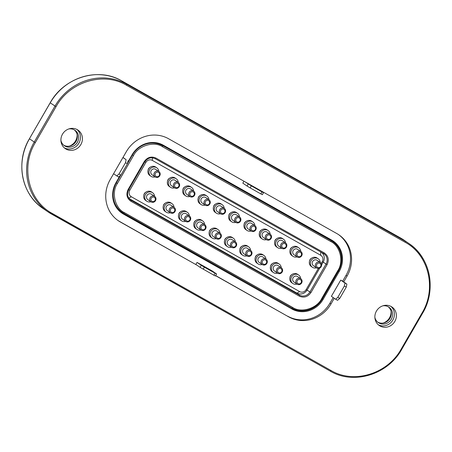 <?xml version="1.0" encoding="UTF-8"?>
<svg xmlns="http://www.w3.org/2000/svg" width="452" height="452" viewBox="0 0 452 452"><rect width="100%" height="100%" fill="white"/><g stroke="black" fill="none" stroke-linecap="round" stroke-linejoin="round"><path stroke-width="0.68" d="M422.044 312.965C436.886 288.636 428.733 254.708 405.048 242.21L126.311 85.157C103.361 71.376 69.648 81.722 56.014 106.723L35.256 142.679C20.408 167.003 28.566 200.931 52.251 213.434L330.983 370.487C353.939 384.268 387.647 373.923 401.286 348.921L422.044 312.965L422.541 313.213A54.257 50.952 124.5 0 0 408.868 243.475A54.257 50.952 124.5 0 0 405.246 241.215A0.938 0.322 119.4 0 1 405.048 242.21M62.483 134.193A11.227 10.543 -55.5 0 1 78.032 130.119A11.227 10.543 -55.5 0 1 80.857 144.55A11.227 10.543 -55.5 0 1 65.308 148.623A11.227 10.543 -55.5 0 1 62.483 134.193M376.437 311.095A11.227 10.543 -55.5 0 1 391.986 307.021A11.227 10.543 -55.5 0 1 394.816 321.451A11.227 10.543 -55.5 0 1 379.268 325.519A11.227 10.543 -55.5 0 1 376.437 311.095M334.26 298.286L330.988 303.947A32.041 30.092 -55.5 0 1 288.749 316.903L215.604 275.692M117.774 220.367A32.041 30.092 124.5 0 0 119.379 221.339L196.936 265.171L120.435 222.068A32.041 30.092 -55.5 0 1 118.3 220.734A32.041 30.092 -55.5 0 1 110.226 179.557L126.311 151.697A32.041 30.092 -55.5 0 1 168.551 138.736L336.859 233.571A32.041 30.092 -55.5 0 1 339 234.904A32.041 30.092 -55.5 0 1 347.074 276.087L343.706 281.918L346.887 284.105L346.277 287.082L339.734 298.416L337.537 300.303L335.621 299.224L337.819 297.337L339.734 298.416M64.359 147.877A11.227 10.543 124.5 0 0 78.874 143.182A11.227 10.543 124.5 0 0 76.998 129.498M378.318 324.779A11.227 10.543 124.5 0 0 392.828 320.084A11.227 10.543 124.5 0 0 390.952 306.399M288.749 316.903L215.66 275.59M287.687 316.174A32.041 30.092 124.5 0 0 329.932 303.219L333.197 297.557M343.706 281.918L342.65 281.189L346.012 275.358A32.041 30.092 124.5 0 0 338.463 234.548M245.046 181.84L251.318 185.868L262.041 191.908L263.544 192.654L260.363 190.473M122.944 157.528L126.119 159.714L125.515 162.692L118.966 174.026L116.769 175.913L113.593 173.726M213.926 275.24L215.429 275.986L216.598 273.963L215.095 273.217L213.926 275.24L200.117 267.358L201.281 265.335L204.377 267.177L203.208 269.2M196.936 265.171L200.117 267.358M68.834 128.939A9.356 8.786 -55.5 0 1 74.981 130.295A9.356 8.786 -55.5 0 1 77.343 142.318A9.356 8.786 -55.5 0 1 64.382 145.713A9.356 8.786 -55.5 0 1 60.913 140.459M382.793 305.834A9.356 8.786 -55.5 0 1 388.94 307.196A9.356 8.786 -55.5 0 1 391.296 319.219A9.356 8.786 -55.5 0 1 378.341 322.615A9.356 8.786 -55.5 0 1 374.872 317.361M195.874 264.443L197.044 262.42L212.361 271.047L216.598 273.963M335.621 299.224L331.384 296.309L340.735 280.11L342.65 281.189M251.318 185.868L250.148 187.891L247.058 186.049L242.82 183.139L243.933 181.212M123 157.426L126.119 159.714M127.724 162.33L132.063 154.81A23.713 22.272 -55.5 0 1 163.33 145.216L331.638 240.052A23.713 22.272 -55.5 0 1 339.198 271.516L323.112 299.377A23.713 22.272 -55.5 0 1 291.851 308.97L123.537 214.135A23.713 22.272 -55.5 0 1 115.978 182.664L119.82 176.014M346.277 287.082L344.362 286.003L337.819 297.337M346.887 284.105L344.972 283.025L344.362 286.003M340.735 280.11L344.972 283.025M263.544 192.654L262.375 194.682L260.872 193.931L262.041 191.908M250.148 187.891L260.872 193.931M247.058 186.049L248.227 184.026M116.769 175.913L118.684 176.986L120.882 175.105L127.43 163.765L125.515 162.692M118.966 174.026L120.882 175.105M127.43 163.765L128.035 160.793M215.095 273.217L204.377 267.177M197.044 262.42L201.281 265.335M63.743 145.228A9.356 8.786 124.5 0 0 76.015 141.408A9.356 8.786 124.5 0 0 74.297 129.871M377.702 322.129A9.356 8.786 124.5 0 0 389.974 318.31A9.356 8.786 124.5 0 0 388.257 306.772M291.851 308.97L291.868 308.304A23.154 21.741 124.5 0 0 322.389 298.936L338.475 271.076A23.154 21.741 124.5 0 0 332.638 241.317A23.154 21.741 124.5 0 0 331.096 240.357L162.782 145.521A23.154 21.741 124.5 0 0 132.261 154.883L132.063 154.81M115.978 182.664L120.294 175.613M127.588 162.969L132.261 154.883M116.175 182.744A23.154 21.741 124.5 0 0 122.012 212.502A23.154 21.741 124.5 0 0 123.554 213.468L123.537 214.135M289.709 306.818L123.554 213.468L120.554 211.406M77.128 134.639A11.227 10.543 -55.5 0 1 75.563 140.905A11.227 10.543 -55.5 0 1 69.207 146.165M391.087 311.541A11.227 10.543 -55.5 0 1 389.517 317.807A11.227 10.543 -55.5 0 1 383.166 323.061M144.199 161.647C147.341 157.256 151.245 156.059 155.917 158.053L324.231 252.888C328.344 255.843 329.288 259.776 327.062 264.68L310.976 292.54C307.84 296.93 303.936 298.128 299.264 296.133L130.95 201.298C126.831 198.343 125.888 194.411 128.119 189.507L144.199 161.647L144.702 161.895M321.445 252.357A7.718 7.249 -55.5 0 1 323.191 262.137L321.615 264.872M319.784 268.036L307.106 289.998A7.718 7.249 -55.5 0 1 296.93 293.116L129.108 198.558M152.403 157.816L152.341 160.403L320.654 255.239A4.91 4.61 -55.5 0 1 322.219 261.753L321.219 263.476M318.377 268.409L306.134 289.613A4.91 4.61 -55.5 0 1 299.659 291.596L296.93 293.116M152.341 160.403A4.91 4.61 124.5 0 0 145.866 162.387L129.78 190.247A4.91 4.61 124.5 0 0 131.346 196.761L299.659 291.596M148.103 170.133A3.277 3.074 -55.5 0 1 150.007 167.359M290.071 250.125A3.277 3.074 -55.5 0 1 291.981 247.351M143.883 195.015A3.277 3.074 -55.5 0 1 145.793 192.241M239.905 249.125A3.277 3.074 -55.5 0 1 241.814 246.346M228.814 215.61A3.277 3.074 -55.5 0 1 230.718 212.835M224.593 240.492A3.277 3.074 -55.5 0 1 226.503 237.718M178.647 214.604A3.277 3.074 -55.5 0 1 180.557 211.83M182.868 189.721A3.277 3.074 -55.5 0 1 184.778 186.947M163.33 205.976A3.277 3.074 -55.5 0 1 165.24 203.202M309.518 261.087A3.277 3.074 -55.5 0 1 311.428 258.307M255.222 257.753A3.277 3.074 -55.5 0 1 257.132 254.973M213.497 206.982A3.277 3.074 -55.5 0 1 215.406 204.202M259.442 232.87A3.277 3.074 -55.5 0 1 261.352 230.091M244.125 224.237A3.277 3.074 -55.5 0 1 246.035 221.463M270.539 266.381A3.277 3.074 -55.5 0 1 272.449 263.606M289.986 277.342A3.277 3.074 -55.5 0 1 291.896 274.562M274.754 241.498A3.277 3.074 -55.5 0 1 276.664 238.718M198.179 198.349A3.277 3.074 -55.5 0 1 200.089 195.575M209.276 231.865A3.277 3.074 -55.5 0 1 211.186 229.091M193.964 223.237A3.277 3.074 -55.5 0 1 195.874 220.457M167.551 181.094A3.277 3.074 -55.5 0 1 169.46 178.314M156.793 167.822L155.731 167.093A5.147 4.831 124.5 0 0 148.606 168.958A5.147 4.831 124.5 0 0 149.9 175.574L150.962 176.303A5.147 4.831 -55.5 0 1 149.668 169.686A5.147 4.831 -55.5 0 1 156.793 167.822A5.147 4.831 -55.5 0 1 158.805 171.472M298.761 247.815L297.704 247.086A5.147 4.831 124.5 0 0 290.574 248.95A5.147 4.831 124.5 0 0 291.873 255.566L292.93 256.295A5.147 4.831 -55.5 0 1 291.636 249.679A5.147 4.831 -55.5 0 1 298.761 247.815A5.147 4.831 -55.5 0 1 300.772 251.465M152.573 192.705L151.516 191.976A5.147 4.831 124.5 0 0 144.386 193.846A5.147 4.831 124.5 0 0 145.685 200.456L146.742 201.185A5.147 4.831 -55.5 0 1 145.448 194.569A5.147 4.831 -55.5 0 1 152.573 192.705A5.147 4.831 -55.5 0 1 154.584 196.36M248.6 246.809L247.538 246.08A5.147 4.831 124.5 0 0 240.413 247.95A5.147 4.831 124.5 0 0 241.707 254.561L242.769 255.29A5.147 4.831 -55.5 0 1 241.47 248.679A5.147 4.831 -55.5 0 1 248.6 246.809A5.147 4.831 -55.5 0 1 250.611 250.464M237.503 213.299L236.441 212.57A5.147 4.831 124.5 0 0 229.317 214.434A5.147 4.831 124.5 0 0 230.61 221.051L231.673 221.774A5.147 4.831 -55.5 0 1 230.373 215.163A5.147 4.831 -55.5 0 1 237.503 213.299A5.147 4.831 -55.5 0 1 239.515 216.949M233.283 238.181L232.226 237.453A5.147 4.831 124.5 0 0 225.096 239.317A5.147 4.831 124.5 0 0 226.395 245.933L227.452 246.662A5.147 4.831 -55.5 0 1 226.158 240.046A5.147 4.831 -55.5 0 1 233.283 238.181A5.147 4.831 -55.5 0 1 235.294 241.837M187.337 212.293L186.28 211.564A5.147 4.831 124.5 0 0 179.15 213.429A5.147 4.831 124.5 0 0 180.45 220.045L181.506 220.774A5.147 4.831 -55.5 0 1 180.212 214.158A5.147 4.831 -55.5 0 1 187.337 212.293A5.147 4.831 -55.5 0 1 189.348 215.949M191.558 187.41L190.495 186.682A5.147 4.831 124.5 0 0 183.371 188.546A5.147 4.831 124.5 0 0 184.67 195.162L185.727 195.891A5.147 4.831 -55.5 0 1 184.433 189.275A5.147 4.831 -55.5 0 1 191.558 187.41A5.147 4.831 -55.5 0 1 193.569 191.06M172.026 203.666L170.963 202.937A5.147 4.831 124.5 0 0 163.839 204.801A5.147 4.831 124.5 0 0 165.133 211.417L166.195 212.146A5.147 4.831 -55.5 0 1 164.895 205.53A5.147 4.831 -55.5 0 1 172.026 203.666A5.147 4.831 -55.5 0 1 174.037 207.315M318.214 258.77L317.151 258.047A5.147 4.831 124.5 0 0 310.027 259.911A5.147 4.831 124.5 0 0 311.321 266.522L312.383 267.251A5.147 4.831 -55.5 0 1 311.083 260.64A5.147 4.831 -55.5 0 1 318.214 258.77A5.147 4.831 -55.5 0 1 320.225 262.426M263.911 255.442L262.855 254.713A5.147 4.831 124.5 0 0 255.725 256.578A5.147 4.831 124.5 0 0 257.024 263.188L258.086 263.917A5.147 4.831 -55.5 0 1 256.787 257.307A5.147 4.831 -55.5 0 1 263.911 255.442A5.147 4.831 -55.5 0 1 265.923 259.092M222.186 204.666L221.13 203.937A5.147 4.831 124.5 0 0 213.999 205.807A5.147 4.831 124.5 0 0 215.299 212.417L216.355 213.146A5.147 4.831 -55.5 0 1 215.062 206.536A5.147 4.831 -55.5 0 1 222.186 204.666A5.147 4.831 -55.5 0 1 224.198 208.321M268.132 230.554L267.07 229.825A5.147 4.831 124.5 0 0 259.945 231.695A5.147 4.831 124.5 0 0 261.245 238.306L262.301 239.035A5.147 4.831 -55.5 0 1 261.007 232.424A5.147 4.831 -55.5 0 1 268.132 230.554A5.147 4.831 -55.5 0 1 270.143 234.209M252.815 221.926L251.758 221.197A5.147 4.831 124.5 0 0 244.628 223.062A5.147 4.831 124.5 0 0 245.928 229.678L246.99 230.407A5.147 4.831 -55.5 0 1 245.69 223.791A5.147 4.831 -55.5 0 1 252.815 221.926A5.147 4.831 -55.5 0 1 254.826 225.582M279.229 264.07L278.166 263.341A5.147 4.831 124.5 0 0 271.042 265.205A5.147 4.831 124.5 0 0 272.341 271.822L273.398 272.55A5.147 4.831 -55.5 0 1 272.104 265.934A5.147 4.831 -55.5 0 1 279.229 264.07A5.147 4.831 -55.5 0 1 281.24 267.72M298.676 275.031L297.619 274.302A5.147 4.831 124.5 0 0 290.495 276.166A5.147 4.831 124.5 0 0 291.789 282.777L292.851 283.506A5.147 4.831 -55.5 0 1 291.551 276.895A5.147 4.831 -55.5 0 1 298.676 275.031A5.147 4.831 -55.5 0 1 300.687 278.681M283.449 239.187L282.387 238.458A5.147 4.831 124.5 0 0 275.262 240.323A5.147 4.831 124.5 0 0 276.556 246.933L277.618 247.662A5.147 4.831 -55.5 0 1 276.319 241.052A5.147 4.831 -55.5 0 1 283.449 239.187A5.147 4.831 -55.5 0 1 285.461 242.837M206.875 196.038L205.813 195.309A5.147 4.831 124.5 0 0 198.688 197.174A5.147 4.831 124.5 0 0 199.982 203.79L201.044 204.519A5.147 4.831 -55.5 0 1 199.744 197.903A5.147 4.831 -55.5 0 1 206.875 196.038A5.147 4.831 -55.5 0 1 208.886 199.694M217.971 229.554L216.909 228.825A5.147 4.831 124.5 0 0 209.784 230.689A5.147 4.831 124.5 0 0 211.078 237.306L212.141 238.029A5.147 4.831 -55.5 0 1 210.841 231.418A5.147 4.831 -55.5 0 1 217.971 229.554A5.147 4.831 -55.5 0 1 219.983 233.204M202.654 220.921L201.592 220.192A5.147 4.831 124.5 0 0 194.467 222.062A5.147 4.831 124.5 0 0 195.767 228.672L196.823 229.401A5.147 4.831 -55.5 0 1 195.53 222.791A5.147 4.831 -55.5 0 1 202.654 220.921A5.147 4.831 -55.5 0 1 204.666 224.576M176.24 178.777L175.184 178.048A5.147 4.831 124.5 0 0 168.054 179.919A5.147 4.831 124.5 0 0 169.353 186.529L170.41 187.258A5.147 4.831 -55.5 0 1 169.116 180.647A5.147 4.831 -55.5 0 1 176.24 178.777A5.147 4.831 -55.5 0 1 178.252 182.433M155.092 176.868A5.147 4.831 -55.5 0 1 150.962 176.303M297.066 256.866A5.147 4.831 -55.5 0 1 292.93 256.295M150.878 201.756A5.147 4.831 -55.5 0 1 146.742 201.185M246.899 255.86A5.147 4.831 -55.5 0 1 242.769 255.29M235.803 222.344A5.147 4.831 -55.5 0 1 231.673 221.774M231.588 247.233A5.147 4.831 -55.5 0 1 227.452 246.662M185.642 221.344A5.147 4.831 -55.5 0 1 181.506 220.774M189.857 196.456A5.147 4.831 -55.5 0 1 185.727 195.891M170.325 212.711A5.147 4.831 -55.5 0 1 166.195 212.146M316.513 267.821A5.147 4.831 -55.5 0 1 312.383 267.251M262.216 264.488A5.147 4.831 -55.5 0 1 258.086 263.917M220.491 213.717A5.147 4.831 -55.5 0 1 216.355 213.146M266.431 239.605A5.147 4.831 -55.5 0 1 262.301 239.035M251.12 230.978A5.147 4.831 -55.5 0 1 246.99 230.407M277.528 273.121A5.147 4.831 -55.5 0 1 273.398 272.55M296.981 284.076A5.147 4.831 -55.5 0 1 292.851 283.506M281.749 248.233A5.147 4.831 -55.5 0 1 277.618 247.662M205.174 205.089A5.147 4.831 -55.5 0 1 201.044 204.519M216.271 238.599A5.147 4.831 -55.5 0 1 212.141 238.029M200.954 229.972A5.147 4.831 -55.5 0 1 196.823 229.401M174.545 187.829A5.147 4.831 -55.5 0 1 170.41 187.258M155.2 176.947L152.025 174.76A3.277 3.074 -55.5 0 1 151.2 170.551A3.277 3.074 -55.5 0 1 155.731 169.364L158.912 171.545A3.277 3.074 -55.5 0 1 159.737 175.755A3.277 3.074 -55.5 0 1 155.2 176.947A3.277 3.074 -55.5 0 1 154.375 172.737A3.277 3.074 -55.5 0 1 158.912 171.545M297.173 256.939L293.992 254.753A3.277 3.074 -55.5 0 1 293.167 250.544A3.277 3.074 -55.5 0 1 297.704 249.357L300.879 251.544A3.277 3.074 -55.5 0 1 301.704 255.747A3.277 3.074 -55.5 0 1 297.173 256.939A3.277 3.074 -55.5 0 1 296.348 252.73A3.277 3.074 -55.5 0 1 300.879 251.544M150.985 201.829L147.804 199.643A3.277 3.074 -55.5 0 1 146.979 195.433A3.277 3.074 -55.5 0 1 151.516 194.247L154.691 196.434A3.277 3.074 -55.5 0 1 155.516 200.643A3.277 3.074 -55.5 0 1 150.985 201.829A3.277 3.074 -55.5 0 1 150.16 197.62A3.277 3.074 -55.5 0 1 154.691 196.434M247.007 255.934L243.831 253.747A3.277 3.074 -55.5 0 1 243.001 249.538A3.277 3.074 -55.5 0 1 247.538 248.351L250.719 250.538A3.277 3.074 -55.5 0 1 251.544 254.747A3.277 3.074 -55.5 0 1 247.007 255.934A3.277 3.074 -55.5 0 1 246.182 251.724A3.277 3.074 -55.5 0 1 250.719 250.538M235.91 222.418L232.735 220.237A3.277 3.074 -55.5 0 1 231.91 216.028A3.277 3.074 -55.5 0 1 236.441 214.836L239.622 217.022A3.277 3.074 -55.5 0 1 240.447 221.231A3.277 3.074 -55.5 0 1 235.91 222.418A3.277 3.074 -55.5 0 1 235.085 218.214A3.277 3.074 -55.5 0 1 239.622 217.022M231.695 247.306L228.514 245.12A3.277 3.074 -55.5 0 1 227.689 240.91A3.277 3.074 -55.5 0 1 232.226 239.724L235.402 241.91A3.277 3.074 -55.5 0 1 236.226 246.114A3.277 3.074 -55.5 0 1 231.695 247.306A3.277 3.074 -55.5 0 1 230.87 243.097A3.277 3.074 -55.5 0 1 235.402 241.91M185.749 221.418L182.568 219.231A3.277 3.074 -55.5 0 1 181.744 215.022A3.277 3.074 -55.5 0 1 186.28 213.836L189.456 216.022A3.277 3.074 -55.5 0 1 190.281 220.231A3.277 3.074 -55.5 0 1 185.749 221.418A3.277 3.074 -55.5 0 1 184.924 217.209A3.277 3.074 -55.5 0 1 189.456 216.022M189.964 196.535L186.789 194.349A3.277 3.074 -55.5 0 1 185.964 190.139A3.277 3.074 -55.5 0 1 190.495 188.953L193.676 191.134A3.277 3.074 -55.5 0 1 194.501 195.343A3.277 3.074 -55.5 0 1 189.964 196.535A3.277 3.074 -55.5 0 1 189.139 192.326A3.277 3.074 -55.5 0 1 193.676 191.134M170.432 212.79L167.251 210.604A3.277 3.074 -55.5 0 1 166.426 206.394A3.277 3.074 -55.5 0 1 170.963 205.208L174.144 207.389A3.277 3.074 -55.5 0 1 174.969 211.598A3.277 3.074 -55.5 0 1 170.432 212.79A3.277 3.074 -55.5 0 1 169.607 208.581A3.277 3.074 -55.5 0 1 174.144 207.389M316.62 267.895L313.439 265.708A3.277 3.074 -55.5 0 1 312.614 261.505A3.277 3.074 -55.5 0 1 317.151 260.312L320.332 262.499A3.277 3.074 -55.5 0 1 321.157 266.708A3.277 3.074 -55.5 0 1 316.62 267.895A3.277 3.074 -55.5 0 1 315.795 263.685A3.277 3.074 -55.5 0 1 320.332 262.499M262.324 264.561L259.143 262.375A3.277 3.074 -55.5 0 1 258.318 258.171A3.277 3.074 -55.5 0 1 262.855 256.979L266.03 259.165A3.277 3.074 -55.5 0 1 266.855 263.375A3.277 3.074 -55.5 0 1 262.324 264.561A3.277 3.074 -55.5 0 1 261.499 260.358A3.277 3.074 -55.5 0 1 266.03 259.165M220.599 213.79L217.418 211.604A3.277 3.074 -55.5 0 1 216.593 207.395A3.277 3.074 -55.5 0 1 221.13 206.208L224.305 208.395A3.277 3.074 -55.5 0 1 225.13 212.604A3.277 3.074 -55.5 0 1 220.599 213.79A3.277 3.074 -55.5 0 1 219.774 209.581A3.277 3.074 -55.5 0 1 224.305 208.395M266.539 239.679L263.363 237.492A3.277 3.074 -55.5 0 1 262.539 233.283A3.277 3.074 -55.5 0 1 267.07 232.096L270.251 234.283A3.277 3.074 -55.5 0 1 271.076 238.492A3.277 3.074 -55.5 0 1 266.539 239.679A3.277 3.074 -55.5 0 1 265.714 235.469A3.277 3.074 -55.5 0 1 270.251 234.283M251.227 231.051L248.046 228.865A3.277 3.074 -55.5 0 1 247.221 224.655A3.277 3.074 -55.5 0 1 251.758 223.469L254.934 225.655A3.277 3.074 -55.5 0 1 255.759 229.859A3.277 3.074 -55.5 0 1 251.227 231.051A3.277 3.074 -55.5 0 1 250.402 226.842A3.277 3.074 -55.5 0 1 254.934 225.655M277.635 273.194L274.46 271.008A3.277 3.074 -55.5 0 1 273.635 266.799A3.277 3.074 -55.5 0 1 278.166 265.612L281.347 267.799A3.277 3.074 -55.5 0 1 282.172 272.002A3.277 3.074 -55.5 0 1 277.635 273.194A3.277 3.074 -55.5 0 1 276.81 268.985A3.277 3.074 -55.5 0 1 281.347 267.799M297.088 284.15L293.907 281.963A3.277 3.074 -55.5 0 1 293.082 277.76A3.277 3.074 -55.5 0 1 297.619 276.567L300.8 278.754A3.277 3.074 -55.5 0 1 301.625 282.963A3.277 3.074 -55.5 0 1 297.088 284.15A3.277 3.074 -55.5 0 1 296.263 279.941A3.277 3.074 -55.5 0 1 300.8 278.754M281.856 248.306L278.675 246.12A3.277 3.074 -55.5 0 1 277.85 241.916A3.277 3.074 -55.5 0 1 282.387 240.724L285.568 242.91A3.277 3.074 -55.5 0 1 286.393 247.12A3.277 3.074 -55.5 0 1 281.856 248.306A3.277 3.074 -55.5 0 1 281.031 244.103A3.277 3.074 -55.5 0 1 285.568 242.91M205.281 205.163L202.1 202.976A3.277 3.074 -55.5 0 1 201.276 198.767A3.277 3.074 -55.5 0 1 205.813 197.58L208.993 199.767A3.277 3.074 -55.5 0 1 209.818 203.976A3.277 3.074 -55.5 0 1 205.281 205.163A3.277 3.074 -55.5 0 1 204.457 200.954A3.277 3.074 -55.5 0 1 208.993 199.767M216.378 238.673L213.197 236.492A3.277 3.074 -55.5 0 1 212.372 232.283A3.277 3.074 -55.5 0 1 216.909 231.096L220.09 233.277A3.277 3.074 -55.5 0 1 220.915 237.486A3.277 3.074 -55.5 0 1 216.378 238.673A3.277 3.074 -55.5 0 1 215.553 234.469A3.277 3.074 -55.5 0 1 220.09 233.277M201.061 230.045L197.886 227.859A3.277 3.074 -55.5 0 1 197.061 223.65A3.277 3.074 -55.5 0 1 201.592 222.463L204.773 224.65A3.277 3.074 -55.5 0 1 205.598 228.859A3.277 3.074 -55.5 0 1 201.061 230.045A3.277 3.074 -55.5 0 1 200.236 225.836A3.277 3.074 -55.5 0 1 204.773 224.65M174.653 187.902L171.472 185.715A3.277 3.074 -55.5 0 1 170.647 181.512A3.277 3.074 -55.5 0 1 175.184 180.32L178.359 182.506A3.277 3.074 -55.5 0 1 179.184 186.716A3.277 3.074 -55.5 0 1 174.653 187.902A3.277 3.074 -55.5 0 1 173.828 183.693A3.277 3.074 -55.5 0 1 178.359 182.506M155.409 173.348A2.339 2.198 -55.5 0 1 158.488 172.404A2.339 2.198 -55.5 0 1 159.234 175.506A2.339 2.198 -55.5 0 1 156.155 176.455A2.339 2.198 -55.5 0 1 155.409 173.348M297.376 253.34A2.339 2.198 -55.5 0 1 300.461 252.397A2.339 2.198 -55.5 0 1 301.207 255.499A2.339 2.198 -55.5 0 1 298.122 256.448A2.339 2.198 -55.5 0 1 297.376 253.34M151.188 198.236A2.339 2.198 -55.5 0 1 154.273 197.287A2.339 2.198 -55.5 0 1 155.019 200.389A2.339 2.198 -55.5 0 1 151.934 201.338A2.339 2.198 -55.5 0 1 151.188 198.236M247.216 252.34A2.339 2.198 -55.5 0 1 250.295 251.391A2.339 2.198 -55.5 0 1 251.041 254.499A2.339 2.198 -55.5 0 1 247.962 255.442A2.339 2.198 -55.5 0 1 247.216 252.34M236.119 218.824A2.339 2.198 -55.5 0 1 239.198 217.881A2.339 2.198 -55.5 0 1 239.944 220.983A2.339 2.198 -55.5 0 1 236.865 221.926A2.339 2.198 -55.5 0 1 236.119 218.824M231.899 243.713A2.339 2.198 -55.5 0 1 234.983 242.764A2.339 2.198 -55.5 0 1 235.729 245.865A2.339 2.198 -55.5 0 1 232.644 246.815A2.339 2.198 -55.5 0 1 231.899 243.713M185.953 217.824A2.339 2.198 -55.5 0 1 189.038 216.875A2.339 2.198 -55.5 0 1 189.783 219.977A2.339 2.198 -55.5 0 1 186.699 220.926A2.339 2.198 -55.5 0 1 185.953 217.824M190.173 192.936A2.339 2.198 -55.5 0 1 193.253 191.993A2.339 2.198 -55.5 0 1 193.998 195.094A2.339 2.198 -55.5 0 1 190.919 196.044A2.339 2.198 -55.5 0 1 190.173 192.936M170.641 209.191A2.339 2.198 -55.5 0 1 173.721 208.248A2.339 2.198 -55.5 0 1 174.466 211.35A2.339 2.198 -55.5 0 1 171.381 212.299A2.339 2.198 -55.5 0 1 170.641 209.191M316.829 264.301A2.339 2.198 -55.5 0 1 319.909 263.358A2.339 2.198 -55.5 0 1 320.654 266.46A2.339 2.198 -55.5 0 1 317.57 267.403A2.339 2.198 -55.5 0 1 316.829 264.301M262.527 260.968A2.339 2.198 -55.5 0 1 265.612 260.024A2.339 2.198 -55.5 0 1 266.358 263.126A2.339 2.198 -55.5 0 1 263.273 264.07A2.339 2.198 -55.5 0 1 262.527 260.968M220.802 210.197A2.339 2.198 -55.5 0 1 223.887 209.248A2.339 2.198 -55.5 0 1 224.633 212.355A2.339 2.198 -55.5 0 1 221.548 213.299A2.339 2.198 -55.5 0 1 220.802 210.197M266.748 236.085A2.339 2.198 -55.5 0 1 269.833 235.136A2.339 2.198 -55.5 0 1 270.573 238.244A2.339 2.198 -55.5 0 1 267.494 239.187A2.339 2.198 -55.5 0 1 266.748 236.085M251.431 227.458A2.339 2.198 -55.5 0 1 254.516 226.508A2.339 2.198 -55.5 0 1 255.261 229.61A2.339 2.198 -55.5 0 1 252.176 230.56A2.339 2.198 -55.5 0 1 251.431 227.458M277.844 269.595A2.339 2.198 -55.5 0 1 280.929 268.652A2.339 2.198 -55.5 0 1 281.669 271.754A2.339 2.198 -55.5 0 1 278.59 272.703A2.339 2.198 -55.5 0 1 277.844 269.595M297.292 280.556A2.339 2.198 -55.5 0 1 300.377 279.613A2.339 2.198 -55.5 0 1 301.122 282.715A2.339 2.198 -55.5 0 1 298.037 283.658A2.339 2.198 -55.5 0 1 297.292 280.556M282.059 244.713A2.339 2.198 -55.5 0 1 285.144 243.769A2.339 2.198 -55.5 0 1 285.89 246.871A2.339 2.198 -55.5 0 1 282.805 247.815A2.339 2.198 -55.5 0 1 282.059 244.713M205.485 201.569A2.339 2.198 -55.5 0 1 208.57 200.62A2.339 2.198 -55.5 0 1 209.316 203.722A2.339 2.198 -55.5 0 1 206.231 204.671A2.339 2.198 -55.5 0 1 205.485 201.569M216.581 235.08A2.339 2.198 -55.5 0 1 219.666 234.136A2.339 2.198 -55.5 0 1 220.412 237.238A2.339 2.198 -55.5 0 1 217.327 238.181A2.339 2.198 -55.5 0 1 216.581 235.08M201.27 226.452A2.339 2.198 -55.5 0 1 204.349 225.503A2.339 2.198 -55.5 0 1 205.095 228.61A2.339 2.198 -55.5 0 1 202.016 229.554A2.339 2.198 -55.5 0 1 201.27 226.452M174.856 184.309A2.339 2.198 -55.5 0 1 177.941 183.365A2.339 2.198 -55.5 0 1 178.687 186.467A2.339 2.198 -55.5 0 1 175.602 187.41A2.339 2.198 -55.5 0 1 174.856 184.309M401.286 348.921L401.783 349.17M330.983 370.487A0.938 0.322 119.4 0 1 330.259 371.12A0.938 0.322 119.4 0 1 330.254 371.115L51.539 214.073A0.938 0.322 119.4 0 1 51.522 214.062A54.257 50.952 124.5 0 1 47.901 211.802L330.259 371.12C353.617 385.161 387.986 374.629 401.828 349.204L422.586 313.247C436.762 289.901 430.406 257.51 408.868 243.475L404.099 240.198A54.257 50.952 124.5 0 0 400.478 237.938L405.246 241.215L126.515 84.162A54.257 50.952 124.5 0 0 54.986 106.113L34.228 142.069A54.257 50.952 124.5 0 0 47.901 211.802L43.132 208.525C21.594 194.49 15.238 162.098 29.414 138.753L29.465 138.77M52.251 213.434A0.938 0.322 119.4 0 1 51.528 214.067M35.256 142.679L29.459 138.787A54.257 50.952 124.5 0 0 43.132 208.525M56.014 106.723L50.223 102.813M126.311 85.157A0.938 0.322 -60.6 0 0 126.515 84.162L121.746 80.885A54.257 50.952 124.5 0 0 50.217 102.83L29.414 138.753L50.172 102.796C64.014 77.371 98.383 66.839 121.741 80.88L400.472 237.933A0.938 0.322 119.4 0 1 400.472 237.933A0.938 0.322 119.4 0 1 400.478 237.938L121.746 80.885A0.938 0.322 -60.6 0 0 121.741 80.88M329.932 303.219L330.988 303.947M346.012 275.358L347.074 276.087M119.379 221.339L120.435 222.068M162.782 145.521L163.33 145.216M331.638 240.052L331.096 240.357M322.197 298.828L323.112 299.377M338.339 270.985L339.198 271.516M119.599 210.564L123.678 213.271A0.938 0.322 119.4 0 1 123.673 213.265L291.981 308.1A0.938 0.322 -60.6 0 0 291.992 308.106A0.938 0.322 -60.6 0 0 292.715 307.473L124.402 212.638A0.938 0.322 119.4 0 1 123.678 213.271A22.922 21.526 -55.5 0 1 122.142 212.31A22.922 21.526 -55.5 0 1 116.367 182.851L116.187 182.727M328.813 239.074L330.977 240.56A22.922 21.526 -55.5 0 1 332.508 241.515L329.598 239.515M161.206 144.719L330.977 240.56A0.938 0.322 119.4 0 1 330.774 241.549C340.17 245.718 344.023 261.759 337.78 270.72L321.7 298.58C317.067 308.45 301.128 313.338 292.715 307.473M132.266 154.867L132.447 154.991A22.922 21.526 -55.5 0 1 162.663 145.725A0.938 0.322 119.4 0 1 162.466 146.714L330.774 241.549M120.797 175.178L116.367 182.851L117.396 183.467L133.481 155.607L132.447 154.991L127.453 163.652M123.678 213.271L291.992 308.106C301.795 314.044 316.44 309.592 322.242 298.862L321.7 298.58M338.282 270.968L337.78 270.72M133.481 155.607C138.114 145.736 154.053 140.849 162.466 146.714M124.402 212.638C115.011 208.468 111.158 192.428 117.396 183.467M155.183 158.68A0.938 0.322 -60.6 0 0 155.194 158.686A0.938 0.322 -60.6 0 0 155.917 158.053M128.119 189.507L128.617 189.755M130.125 199.603L131.153 200.304A7.95 7.469 -55.5 0 1 130.622 199.976C127.396 197.332 126.741 193.936 128.662 189.789L144.747 161.935C147.635 157.957 151.121 156.872 155.194 158.686L323.496 253.515A0.938 0.322 119.4 0 1 323.496 253.515L324.027 253.849A7.95 7.469 -55.5 0 1 326.033 264.064L309.948 291.924A7.95 7.469 -55.5 0 1 299.461 295.139L131.153 200.304A0.938 0.322 -60.6 0 1 130.95 201.298M299.264 296.133A0.938 0.322 -60.6 0 0 299.461 295.139L294.653 291.834M310.976 292.54L306.134 289.613M327.062 264.68L323.203 262.12M324.231 252.888A0.938 0.322 119.4 0 1 323.502 253.521L155.194 158.686M323.513 253.527A7.95 7.469 -55.5 0 1 324.027 253.849M323.191 262.137L322.219 261.753M320.654 255.239L320.728 251.956M129.78 190.247L128.758 189.625M144.843 161.765L145.866 162.387M128.82 198.168L131.346 196.761M400.472 237.933L404.099 240.198M322.242 298.862L338.328 271.008C344.322 261.188 341.599 247.397 332.508 241.515"/></g></svg>
